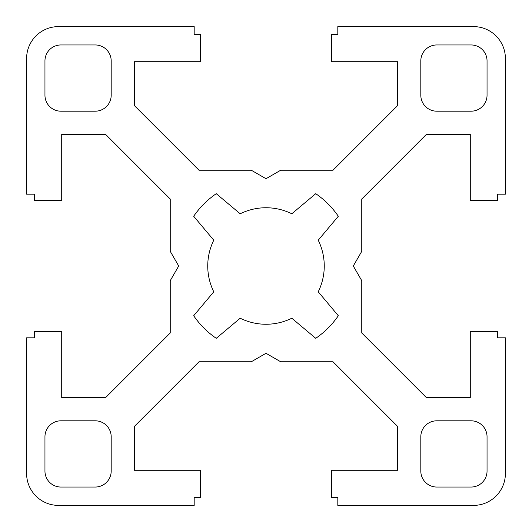 <?xml version="1.0" encoding="UTF-8"?>
<svg xmlns="http://www.w3.org/2000/svg" width="532" height="532" viewBox="0 0 532 532"><rect width="100%" height="100%" fill="white"/><g stroke="black" fill="none" stroke-linecap="round" stroke-linejoin="round"><path stroke-width="0.8" d="M470.288 331.436L497.42 331.436L497.42 337.82L505.4 337.82L505.4 473.48A31.92 31.92 0 0 1 473.48 505.4L337.82 505.4L337.82 497.42L331.436 497.42L331.436 470.288L397.67 470.288L397.67 426.445L332.985 361.76L280.677 361.76L266 353.288L251.323 361.76L199.015 361.76L134.33 426.445L134.33 470.288L200.564 470.288L200.564 497.42L194.18 497.42L194.18 505.4L58.52 505.4A31.92 31.92 0 0 1 26.6 473.48L26.6 337.82L34.58 337.82L34.58 331.436L61.712 331.436L61.712 397.67L105.555 397.67L170.24 332.985L170.24 280.677L178.712 266L170.24 251.323L170.24 199.015L105.555 134.33L61.712 134.33L61.712 200.564L34.58 200.564L34.58 194.18L26.6 194.18L26.6 58.52A31.92 31.92 0 0 1 58.52 26.6L194.18 26.6L194.18 34.58L200.564 34.58L200.564 61.712L134.33 61.712L134.33 105.555L199.015 170.24L251.323 170.24L266 178.712L280.677 170.24L332.985 170.24L397.67 105.555L397.67 61.712L331.436 61.712L331.436 34.58L337.82 34.58L337.82 26.6L473.48 26.6A31.92 31.92 0 0 1 505.4 58.52L505.4 194.18L497.42 194.18L497.42 200.564L470.288 200.564L470.288 134.33L426.445 134.33L361.76 199.015L361.76 251.323L353.288 266L361.76 280.677L361.76 332.985L426.445 397.67L470.288 397.67L470.288 331.436M60.914 44.954A15.96 15.96 0 0 0 44.954 60.914L44.954 95.228A15.96 15.96 0 0 0 60.914 111.188L95.228 111.188A15.96 15.96 0 0 0 111.188 95.228L111.188 60.914A15.96 15.96 0 0 0 95.228 44.954L60.914 44.954M487.046 60.914A15.96 15.96 0 0 0 471.086 44.954L436.772 44.954A15.96 15.96 0 0 0 420.812 60.914L420.812 95.228A15.96 15.96 0 0 0 436.772 111.188L471.086 111.188A15.96 15.96 0 0 0 487.046 95.228L487.046 60.914M471.086 487.046A15.96 15.96 0 0 0 487.046 471.086L487.046 436.772A15.96 15.96 0 0 0 471.086 420.812L436.772 420.812A15.96 15.96 0 0 0 420.812 436.772L420.812 471.086A15.96 15.96 0 0 0 436.772 487.046L471.086 487.046M44.954 471.086A15.96 15.96 0 0 0 60.914 487.046L95.228 487.046A15.96 15.96 0 0 0 111.188 471.086L111.188 436.772A15.96 15.96 0 0 0 95.228 420.812L60.914 420.812A15.96 15.96 0 0 0 44.954 436.772L44.954 471.086M318.229 291.802A58.254 58.254 0 0 0 318.229 240.198L338.319 216.251A87.78 87.78 0 0 0 315.749 193.681L291.802 213.771A58.254 58.254 0 0 0 240.198 213.771L216.251 193.681A87.78 87.78 0 0 0 193.681 216.251L213.771 240.198A58.254 58.254 0 0 0 213.771 291.802L193.681 315.749A87.78 87.78 0 0 0 216.251 338.319L240.198 318.229A58.254 58.254 0 0 0 291.802 318.229L315.749 338.319A87.78 87.78 0 0 0 338.319 315.749L318.229 291.802"/></g></svg>
